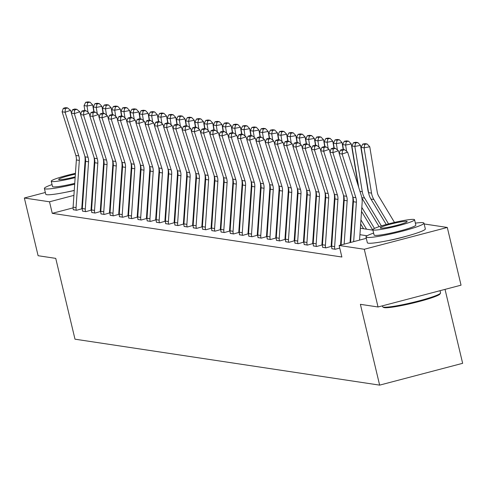 <?xml version="1.0" encoding="UTF-8"?>
<svg xmlns="http://www.w3.org/2000/svg" width="487" height="487" viewBox="0 0 487 487"><rect width="100%" height="100%" fill="white"/><g stroke="black" fill="none" stroke-linecap="round" stroke-linejoin="round"><path stroke-width="0.73" d="M445.033 289.375L462.65 363.314L379.641 385.132L74.992 339.183L55.743 258.378L38.102 255.718L24.35 198.002L45.346 192.481M424.153 223.959L447.291 227.453L364.282 249.265L339.122 245.472L366.291 238.332M364.282 249.265L378.034 306.987L461.043 285.169L447.291 227.453M73.08 207.87L52.261 213.336L341.874 257.014L339.122 245.472M341.241 243.001L340.693 242.916M332.006 241.607L331.452 241.528M322.771 240.213L322.217 240.134M313.537 238.825L312.983 238.74M304.296 237.431L303.748 237.346M295.061 236.037L294.513 235.952M285.826 234.643L285.279 234.564M276.592 233.249L276.044 233.17M267.357 231.861L266.809 231.775M258.122 230.467L257.574 230.381M248.887 229.073L248.333 228.987M239.653 227.679L239.099 227.599M230.418 226.285L229.864 226.205M221.177 224.897L220.629 224.811M211.942 223.503L211.395 223.417M202.708 222.109L202.16 222.023M193.473 220.714L192.925 220.635M184.238 219.32L183.69 219.241M175.003 217.933L174.456 217.847M165.769 216.538L165.215 216.453M156.534 215.144L155.98 215.059M147.299 213.75L146.745 213.671M138.058 212.356L137.511 212.277M128.824 210.968L128.276 210.883M119.589 209.574L119.041 209.489M110.354 208.18L109.806 208.095M101.119 206.786L100.572 206.707M91.885 205.392L91.337 205.313M82.553 205.374L81.986 205.526M73.294 209.672L76.575 210.281L81.889 208.759M82.528 211.066L85.809 211.668L91.124 210.153M91.763 212.46L95.05 213.062L100.359 211.547M100.998 213.848L104.285 214.457L109.593 212.935M110.232 215.242L113.52 215.851L118.828 214.329M119.473 216.636L122.754 217.245L128.069 215.723M128.708 218.03L131.989 218.633L137.304 217.117M137.943 219.424L141.224 220.027L146.538 218.511M147.177 220.812L150.459 221.421L155.773 219.899M156.412 222.206L159.693 222.815L165.008 221.293M165.647 223.6L168.928 224.209L174.243 222.687M174.882 224.994L178.169 225.597L183.477 224.081M184.116 226.388L187.404 226.991L192.712 225.475M193.351 227.776L196.638 228.385L201.947 226.863M202.592 229.17L205.873 229.779L211.188 228.257M211.827 230.564L215.108 231.173L220.422 229.651M221.061 231.958L224.343 232.561L229.657 231.045M230.296 233.352L233.577 233.955L238.892 232.439M239.531 234.74L242.812 235.349L248.127 233.827M248.766 236.134L252.047 236.743L257.361 235.221M258 237.528L261.288 238.137L266.596 236.615M267.235 238.922L270.522 239.525L275.831 238.009M276.47 240.316L279.757 240.919L285.065 239.403M285.711 241.704L288.992 242.313L294.306 240.791M294.945 243.098L298.227 243.707L303.541 242.185M304.18 244.492L307.461 245.101L312.776 243.579M313.415 245.886L316.696 246.489L322.01 244.973M322.65 247.28L325.931 247.883L331.245 246.367M331.884 248.668L335.166 249.277L339.743 248.072M378.034 306.987L360.392 304.326L379.641 385.132M52.261 213.336L49.51 201.795L24.35 198.002M406.286 236.256A18.597 1.796 166.6 0 1 387.652 240.694M83.758 188.037A18.597 1.796 166.6 0 1 83.186 188.201M74.249 190.502A18.597 1.796 166.6 0 1 66.068 192.195M83.411 192.986L82.851 193.029M73.914 195.378L49.51 201.795M367.137 235.775L359.923 234.691M351.237 233.383L350.689 233.297M342.002 231.989L341.454 231.903M332.767 230.595L332.219 230.509M323.532 229.2L322.984 229.121M314.298 227.806L313.75 227.727M305.063 226.418L304.515 226.333M295.828 225.024L295.274 224.939M286.593 223.63L286.039 223.545M277.353 222.236L276.805 222.157M268.118 220.842L267.57 220.763M258.883 219.454L258.335 219.369M249.648 218.06L249.101 217.975M240.414 216.666L239.866 216.581M231.179 215.272L230.631 215.193M221.944 213.878L221.396 213.799M212.709 212.49L212.155 212.405M203.475 211.096L202.921 211.011M194.24 209.702L193.686 209.617M184.999 208.308L184.451 208.229M175.764 206.914L175.217 206.835M166.53 205.526L165.982 205.441M157.295 204.132L156.747 204.047M148.06 202.738L147.512 202.653M138.825 201.344L138.278 201.265M129.591 199.95L129.037 199.871M120.356 198.562L119.802 198.477M111.121 197.168L110.567 197.083M101.88 195.774L101.333 195.689M92.646 194.38L92.098 194.301M101.777 189.26L102.331 189.346M111.012 190.654L111.566 190.74M120.246 192.048L120.8 192.134M129.487 193.442L130.035 193.522M138.722 194.837L139.27 194.916M147.957 196.224L148.505 196.31M157.191 197.619L157.739 197.704M166.426 199.013L166.974 199.098M175.661 200.407L176.209 200.486M184.896 201.801L185.45 201.88M194.13 203.189L194.684 203.274M203.365 204.583L203.919 204.668M212.606 205.977L213.154 206.062M221.841 207.371L222.389 207.45M231.075 208.765L231.623 208.844M240.31 210.153L240.858 210.238M249.545 211.547L250.093 211.632M258.78 212.941L259.327 213.026M268.014 214.335L268.568 214.414M277.249 215.729L277.803 215.808M286.484 217.117L287.038 217.202M295.725 218.511L296.273 218.596M304.959 219.905L305.507 219.99M314.194 221.299L314.742 221.378M323.429 222.693L323.977 222.772M332.664 224.081L333.211 224.166M341.898 225.475L342.446 225.56M351.133 226.869L351.687 226.954M360.368 228.263L372.926 230.156M102.428 187.885L101.862 188.037M83.356 193.771L83.161 192.949M73.318 209.787L73.312 209.739A8.346 8.078 -81.4 0 1 73.099 207.164L76.368 159.955A11.925 11.542 98.6 0 0 75.838 155.444L62.117 111.797L65.081 112.241L65.361 108.668L67.559 107.913L65.483 107.603L63.286 108.358L65.361 108.668M81.919 208.874L81.877 208.71A2.386 2.307 98.6 0 1 81.816 207.973L85.091 160.771A17.885 17.313 -81.4 0 0 84.781 155.895M76.282 210.232L76.27 210.189A8.346 8.078 -81.4 0 1 76.057 207.608L79.332 160.4A11.925 11.542 98.6 0 0 78.797 155.889L65.081 112.241L70.572 110.354L71.412 113.021M70.572 110.354L67.559 107.913M63.286 108.358L62.117 111.797M93.839 111.876L92.7 104.979L87.009 106.032L88.044 112.333M103.226 168.368L103.725 169.196M111.596 182.29L112.089 183.124M102.946 172.386L103.445 173.214M111.316 186.308L111.815 187.136M87.77 102.605L90.046 102.179L87.977 101.868L85.694 102.288L87.77 102.605L87.009 106.032L84.05 105.588L84.86 110.525M84.05 105.588L85.694 102.288M90.046 102.179L92.7 104.979M52.042 184.579A29.804 2.879 -13.4 0 0 44.384 188.457A29.804 2.879 -13.4 0 0 45.34 188.919A29.804 2.879 -13.4 0 0 74.688 184.196M44.384 188.457L45.76 194.228A29.804 2.879 -13.4 0 0 46.709 194.69A29.804 2.879 -13.4 0 0 74.261 190.399M74.748 183.356A21.458 2.076 166.6 0 1 53.186 186.856A21.458 2.076 166.6 0 1 52.505 186.521L51.238 181.213A21.458 2.076 -13.4 0 0 51.926 181.548A21.458 2.076 -13.4 0 0 75.144 177.633M84.896 171.54A21.458 2.076 -13.4 0 0 84.336 171.631M75.442 173.354A21.458 2.076 -13.4 0 0 51.238 181.213M75.388 174.133A13.831 1.339 -13.4 0 0 58.659 179.447A13.831 1.339 -13.4 0 0 59.104 179.66A13.831 1.339 -13.4 0 0 75.199 176.848M84.172 174.005A13.831 1.339 -13.4 0 0 84.744 173.731M84.811 172.788A13.831 1.339 -13.4 0 0 84.257 172.782M84.093 175.162A21.458 2.076 -13.4 0 0 84.659 174.985M93.839 177.146A21.458 2.076 166.6 0 1 93.26 177.512M84.257 180.805A21.458 2.076 166.6 0 1 83.691 180.969M83.192 188.165A29.804 2.879 -13.4 0 0 83.758 188.012M92.713 185.407A29.804 2.879 -13.4 0 0 93.279 185.23M102.3 181.748A29.804 2.879 -13.4 0 0 102.879 181.414M83.624 181.901A29.804 2.879 -13.4 0 0 84.19 181.748M93.157 179.052A29.804 2.879 -13.4 0 0 93.723 178.863M440.498 293.168L439.968 294.02A29.092 2.812 166.6 0 1 414.334 302.731A29.092 2.812 166.6 0 1 384.365 307.656A29.092 2.812 166.6 0 1 383.634 307.443L382.776 306.92A29.804 2.879 -13.4 0 0 383.531 307.145A29.804 2.879 -13.4 0 0 414.236 302.092A29.804 2.879 -13.4 0 0 440.498 293.168A29.804 2.879 -13.4 0 0 440.565 292.864L440.047 290.684M382.38 305.842L382.575 306.682A29.804 2.879 -13.4 0 0 382.776 306.92M373.62 233.078A29.804 2.879 -13.4 0 0 365.968 236.956A29.804 2.879 -13.4 0 0 366.918 237.419A29.804 2.879 -13.4 0 0 399.023 232.019A29.804 2.879 -13.4 0 0 423.958 223.143A29.804 2.879 -13.4 0 0 423.002 222.681A29.804 2.879 -13.4 0 0 415.374 223.131M365.968 236.956L367.344 242.727A29.804 2.879 -13.4 0 0 368.294 243.19A29.804 2.879 -13.4 0 0 400.399 237.79A29.804 2.879 -13.4 0 0 425.334 228.914L423.958 223.143M414.571 219.765L415.837 225.073A21.458 2.076 166.6 0 1 397.885 231.471A21.458 2.076 166.6 0 1 374.771 235.355A21.458 2.076 166.6 0 1 374.083 235.02L372.817 229.712A21.458 2.076 -13.4 0 0 373.505 230.047A21.458 2.076 -13.4 0 0 396.619 226.157A21.458 2.076 -13.4 0 0 414.571 219.765A21.458 2.076 -13.4 0 0 413.889 219.43A21.458 2.076 -13.4 0 0 390.769 223.32A21.458 2.076 -13.4 0 0 372.817 229.712M380.682 228.16A13.831 1.339 -13.4 0 0 395.578 225.651A13.831 1.339 -13.4 0 0 407.15 221.536A13.831 1.339 -13.4 0 0 406.706 221.317A13.831 1.339 -13.4 0 0 391.81 223.825A13.831 1.339 -13.4 0 0 380.244 227.946A13.831 1.339 -13.4 0 0 380.682 228.16M82.559 211.181L82.546 211.133A8.346 8.078 -81.4 0 1 82.333 208.552L85.602 161.349A11.925 11.542 98.6 0 0 85.073 156.838L71.352 113.185L74.316 113.635L74.596 110.062L76.794 109.307L74.718 108.997L72.52 109.752L74.596 110.062M91.154 210.268L91.112 210.104A2.386 2.307 98.6 0 1 91.051 209.367L94.326 162.159A17.885 17.313 -81.4 0 0 94.015 157.289M85.517 211.626L85.505 211.577A8.346 8.078 -81.4 0 1 85.292 209.002L88.567 161.794A11.925 11.542 98.6 0 0 88.037 157.283L74.316 113.635L79.807 111.748L80.647 114.415M79.807 111.748L76.794 109.307M72.52 109.752L71.352 113.185M91.793 212.569L91.781 212.527A8.346 8.078 -81.4 0 1 91.568 209.946L94.837 162.737A11.925 11.542 98.6 0 0 94.308 158.232L80.592 114.579L83.551 115.029L83.831 111.456L86.029 110.701L83.959 110.391L81.761 111.146L83.831 111.456M100.389 211.662L100.346 211.498A2.386 2.307 98.6 0 1 100.292 210.761L103.561 163.553A17.885 17.313 -81.4 0 0 103.25 158.683M94.752 213.02L94.74 212.971A8.346 8.078 -81.4 0 1 94.527 210.396L97.802 163.188A11.925 11.542 98.6 0 0 97.272 158.677L83.551 115.029L89.042 113.142L89.882 115.803M89.042 113.142L86.029 110.701M81.761 111.146L80.592 114.579M103.074 113.27L101.935 106.373L96.243 107.426L97.284 113.727M112.46 169.762L112.96 170.59M120.831 183.684L121.33 184.512M112.187 173.78L112.68 174.608M120.551 187.702L121.05 188.53M97.004 103.999L99.281 103.573L97.211 103.262L94.935 103.682L97.004 103.999L96.243 107.426L93.285 106.982L94.094 111.919M93.285 106.982L94.935 103.682M99.281 103.573L101.935 106.373M112.308 114.664L111.17 107.767L105.478 108.82L106.519 115.121M121.695 171.156L122.194 171.984M130.066 185.078L130.565 185.906M121.421 175.174L121.914 176.002M129.785 189.096L130.285 189.924M106.239 105.387L108.516 104.967L106.446 104.656L104.169 105.076L106.239 105.387L105.478 108.82L102.52 108.376L103.335 113.313M102.52 108.376L104.169 105.076M108.516 104.967L111.17 107.767M101.028 213.963L101.016 213.921A8.346 8.078 -81.4 0 1 100.803 211.34L104.078 164.131A11.925 11.542 98.6 0 0 103.542 159.62L89.827 115.973L92.786 116.417L93.066 112.85L95.263 112.095L93.194 111.779L90.996 112.534L93.066 112.85M109.624 213.05L109.587 212.892A2.386 2.307 98.6 0 1 109.526 212.155L112.795 164.947A17.885 17.313 -81.4 0 0 112.485 160.071M103.987 214.414L103.975 214.365A8.346 8.078 -81.4 0 1 103.761 211.784L107.037 164.582A11.925 11.542 98.6 0 0 106.507 160.071L92.786 116.417L98.283 114.53L99.117 117.197M98.283 114.53L95.263 112.095M90.996 112.534L89.827 115.973M110.263 215.357L110.251 215.309A8.346 8.078 -81.4 0 1 110.038 212.734L113.313 165.525A11.925 11.542 98.6 0 0 112.783 161.014L99.062 117.367L102.02 117.811L102.3 114.238L104.498 113.483L102.428 113.173L100.231 113.928L102.3 114.238M118.858 214.444L118.822 214.286A2.386 2.307 98.6 0 1 118.761 213.55L122.03 166.341A17.885 17.313 -81.4 0 0 121.72 161.465M113.221 215.802L113.209 215.759A8.346 8.078 -81.4 0 1 113.002 213.178L116.271 165.97A11.925 11.542 98.6 0 0 115.742 161.465L102.02 117.811L107.517 115.924L108.351 118.591M107.517 115.924L104.498 113.483M100.231 113.928L99.062 117.367M119.498 216.752L119.485 216.703A8.346 8.078 -81.4 0 1 119.272 214.128L122.547 166.919A11.925 11.542 98.6 0 0 122.018 162.408L108.297 118.761L111.255 119.205L111.535 115.632L113.733 114.877L111.663 114.567L109.465 115.322L111.535 115.632M128.093 215.838L128.057 215.674A2.386 2.307 98.6 0 1 127.996 214.937L131.265 167.735A17.885 17.313 -81.4 0 0 130.954 162.859M122.456 217.196L122.444 217.153A8.346 8.078 -81.4 0 1 122.237 214.572L125.506 167.364A11.925 11.542 98.6 0 0 124.976 162.853L111.255 119.205L116.752 117.318L117.586 119.985M116.752 117.318L113.733 114.877M109.465 115.322L108.297 118.761M121.543 116.058L120.405 109.161L114.713 110.214L115.754 116.509M130.93 172.55L131.429 173.378M139.3 186.472L139.799 187.3M130.656 176.562L131.155 177.396M139.02 190.49L139.519 191.318M115.474 106.781L117.751 106.361L115.681 106.05L113.404 106.47L115.474 106.781L114.713 110.214L111.754 109.77L112.57 114.701M111.754 109.77L113.404 106.47M117.751 106.361L120.405 109.161M130.778 117.452L129.639 110.555L123.948 111.608L124.989 117.903M140.171 173.938L140.664 174.772M148.535 187.866L149.034 188.694M139.891 177.956L140.39 178.784M148.255 191.878L148.754 192.712M124.709 108.175L126.985 107.755L124.915 107.438L122.639 107.864L124.709 108.175L123.948 111.608L120.989 111.158L121.805 116.095M120.989 111.158L122.639 107.864M126.985 107.755L129.639 110.555M140.013 118.84L138.88 111.943L133.182 112.996L134.223 119.297M149.406 175.332L149.899 176.16M157.77 189.254L158.269 190.088M149.125 179.35L149.625 180.178M157.49 193.272L157.989 194.1M133.943 109.569L136.226 109.143L134.15 108.832L131.874 109.252L133.943 109.569L133.182 112.996L130.224 112.552L131.04 117.489M130.224 112.552L131.874 109.252M136.226 109.143L138.88 111.943M128.732 218.146L128.72 218.097A8.346 8.078 -81.4 0 1 128.513 215.516L131.782 168.313A11.925 11.542 98.6 0 0 131.253 163.802L117.531 120.149L120.49 120.599L120.77 117.026L122.968 116.271L120.898 115.961L118.7 116.716L120.77 117.026M137.328 217.232L137.291 217.068A2.386 2.307 98.6 0 1 137.231 216.331L140.5 169.123A17.885 17.313 -81.4 0 0 140.189 164.253M131.691 218.59L131.685 218.541A8.346 8.078 -81.4 0 1 131.472 215.966L134.741 168.758A11.925 11.542 98.6 0 0 134.211 164.247L120.49 120.599L125.987 118.712L126.821 121.379M125.987 118.712L122.968 116.271M118.7 116.716L117.531 120.149M149.253 120.234L148.115 113.337L142.417 114.39L143.458 120.691M158.64 176.726L159.139 177.554M167.004 190.648L167.504 191.476M158.36 180.744L158.859 181.572M166.731 194.666L167.224 195.494M143.184 110.963L145.461 110.537L143.385 110.226L141.108 110.646L143.184 110.963L142.417 114.39L139.459 113.946L140.274 118.883M139.459 113.946L141.108 110.646M145.461 110.537L148.115 113.337M137.967 219.534L137.955 219.491A8.346 8.078 -81.4 0 1 137.748 216.91L141.017 169.701A11.925 11.542 98.6 0 0 140.487 165.196L126.766 121.543L129.725 121.994L130.005 118.42L132.208 117.665L130.132 117.355L127.935 118.11L130.005 118.42M146.563 218.626L146.526 218.462A2.386 2.307 98.6 0 1 146.465 217.726L149.734 170.517A17.885 17.313 -81.4 0 0 149.424 165.647M140.932 219.984L140.92 219.935A8.346 8.078 -81.4 0 1 140.706 217.36L143.975 170.152A11.925 11.542 98.6 0 0 143.446 165.641L129.725 121.994L135.222 120.106L136.062 122.767M135.222 120.106L132.208 117.665M127.935 118.11L126.766 121.543M158.488 121.628L157.35 114.731L151.658 115.784L152.693 122.085M167.875 178.12L168.374 178.948M176.239 192.042L176.738 192.87M167.595 182.138L168.094 182.966M175.965 196.06L176.458 196.888M152.419 112.351L154.696 111.931L152.62 111.62L150.343 112.04L152.419 112.351L151.658 115.784L148.693 115.34L149.509 120.277M148.693 115.34L150.343 112.04M154.696 111.931L157.35 114.731M147.202 220.928L147.196 220.885A8.346 8.078 -81.4 0 1 146.983 218.304L150.252 171.095A11.925 11.542 98.6 0 0 149.722 166.584L136.001 122.937L138.959 123.381L139.245 119.814L141.443 119.059L139.367 118.743L137.17 119.498L139.245 119.814M155.797 220.014L155.761 219.856A2.386 2.307 98.6 0 1 155.7 219.12L158.975 171.911A17.885 17.313 -81.4 0 0 158.659 167.035M150.166 221.378L150.154 221.329A8.346 8.078 -81.4 0 1 149.941 218.748L153.21 171.546A11.925 11.542 98.6 0 0 152.681 167.035L138.959 123.381L144.456 121.494L145.296 124.161M144.456 121.494L141.443 119.059M137.17 119.498L136.001 122.937M167.723 123.022L166.584 116.125L160.893 117.178L161.928 123.473M177.11 179.514L177.609 180.342M185.474 193.436L185.973 194.264M176.83 183.526L177.329 184.36M185.2 197.454L185.699 198.282M161.654 113.745L163.93 113.325L161.854 113.014L159.578 113.434L161.654 113.745L160.893 117.178L157.928 116.734L158.744 121.665M157.928 116.734L159.578 113.434M163.93 113.325L166.584 116.125M156.437 222.322L156.43 222.273A8.346 8.078 -81.4 0 1 156.217 219.698L159.486 172.489A11.925 11.542 98.6 0 0 158.957 167.978L145.236 124.331L148.2 124.775L148.48 121.202L150.678 120.447L148.602 120.137L146.404 120.892L148.48 121.202M165.038 221.408L164.996 221.25A2.386 2.307 98.6 0 1 164.935 220.514L168.21 173.305A17.885 17.313 -81.4 0 0 167.899 168.429M159.401 222.766L159.389 222.723A8.346 8.078 -81.4 0 1 159.176 220.142L162.451 172.934A11.925 11.542 98.6 0 0 161.915 168.429L148.2 124.775L153.691 122.888L154.531 125.555M153.691 122.888L150.678 120.447M146.404 120.892L145.236 124.331M176.958 124.416L175.819 117.519L170.127 118.572L171.162 124.867M186.344 180.902L186.844 181.736M194.715 194.83L195.208 195.658M186.064 184.92L186.564 185.748M194.435 198.842L194.934 199.676M170.888 115.139L173.165 114.719L171.095 114.402L168.812 114.829L170.888 115.139L170.127 118.572L167.169 118.122L167.978 123.059M167.169 118.122L168.812 114.829M173.165 114.719L175.819 117.519M165.677 223.716L165.665 223.667A8.346 8.078 -81.4 0 1 165.452 221.092L168.721 173.883A11.925 11.542 98.6 0 0 168.192 169.373L154.47 125.725L157.435 126.17L157.715 122.596L159.913 121.841L157.837 121.531L155.639 122.286L157.715 122.596M174.273 222.803L174.23 222.638A2.386 2.307 98.6 0 1 174.169 221.902L177.445 174.699A17.885 17.313 -81.4 0 0 177.134 169.823M168.636 224.16L168.624 224.117A8.346 8.078 -81.4 0 1 168.411 221.536L171.686 174.328A11.925 11.542 98.6 0 0 171.15 169.817L157.435 126.17L162.926 124.282L163.766 126.949M162.926 124.282L159.913 121.841M155.639 122.286L154.47 125.725M186.192 125.804L185.054 118.907L179.362 119.96L180.403 126.261M195.579 182.296L196.078 183.124M203.95 196.218L204.443 197.052M195.299 186.314L195.798 187.142M203.669 200.236L204.169 201.064M180.123 116.533L182.4 116.107L180.33 115.796L178.053 116.216L180.123 116.533L179.362 119.96L176.404 119.516L177.213 124.453M176.404 119.516L178.053 116.216M182.4 116.107L185.054 118.907M174.912 225.11L174.9 225.061A8.346 8.078 -81.4 0 1 174.687 222.48L177.956 175.277A11.925 11.542 98.6 0 0 177.426 170.767L163.711 127.113L166.67 127.564L166.95 123.99L169.147 123.235L167.078 122.925L164.88 123.68L166.95 123.99M183.508 224.197L183.465 224.032A2.386 2.307 98.6 0 1 183.41 223.296L186.679 176.087A17.885 17.313 -81.4 0 0 186.369 171.217M177.871 225.554L177.858 225.505A8.346 8.078 -81.4 0 1 177.645 222.93L180.921 175.722A11.925 11.542 98.6 0 0 180.391 171.211L166.67 127.564L172.161 125.676L173.001 128.343M172.161 125.676L169.147 123.235M164.88 123.68L163.711 127.113M195.427 127.198L194.289 120.301L188.597 121.354L189.638 127.655M204.814 183.69L205.313 184.518M213.184 197.612L213.683 198.44M204.54 187.708L205.033 188.536M212.904 201.63L213.403 202.458M189.358 117.927L191.635 117.501L189.565 117.19L187.288 117.611L189.358 117.927L188.597 121.354L185.638 120.91L186.454 125.847M185.638 120.91L187.288 117.611M191.635 117.501L194.289 120.301M184.147 226.498L184.135 226.455A8.346 8.078 -81.4 0 1 183.922 223.874L187.197 176.665A11.925 11.542 98.6 0 0 186.661 172.161L172.946 128.507L175.904 128.958L176.184 125.384L178.382 124.629L176.312 124.319L174.115 125.074L176.184 125.384M192.742 225.591L192.706 225.426A2.386 2.307 98.6 0 1 192.645 224.69L195.914 177.481A17.885 17.313 -81.4 0 0 195.604 172.611M187.105 226.948L187.093 226.899A8.346 8.078 -81.4 0 1 186.88 224.324L190.155 177.116A11.925 11.542 98.6 0 0 189.626 172.605L175.904 128.958L181.401 127.07L182.235 129.731M181.401 127.07L178.382 124.629M174.115 125.074L172.946 128.507M204.662 128.592L203.523 121.695L197.832 122.748L198.873 129.049M214.049 185.084L214.548 185.912M222.419 199.006L222.918 199.834M213.775 189.102L214.274 189.93M222.139 203.024L222.638 203.852M198.593 119.315L200.869 118.895L198.799 118.585L196.523 119.005L198.593 119.315L197.832 122.748L194.873 122.304L195.689 127.241M194.873 122.304L196.523 119.005M200.869 118.895L203.523 121.695M193.382 227.892L193.369 227.849A8.346 8.078 -81.4 0 1 193.156 225.268L196.431 178.059A11.925 11.542 98.6 0 0 195.902 173.549L182.181 129.901L185.139 130.346L185.419 126.778L187.617 126.023L185.547 125.707L183.349 126.462L185.419 126.778M201.977 226.979L201.941 226.82A2.386 2.307 98.6 0 1 201.88 226.084L205.149 178.875A17.885 17.313 -81.4 0 0 204.838 173.999M196.34 228.342L196.328 228.293A8.346 8.078 -81.4 0 1 196.121 225.712L199.39 178.51A11.925 11.542 98.6 0 0 198.86 173.999L185.139 130.346L190.636 128.458L191.47 131.125M190.636 128.458L187.617 126.023M183.349 126.462L182.181 129.901M213.896 129.986L212.758 123.089L207.066 124.142L208.107 130.437M223.29 186.478L223.783 187.306M231.654 200.4L232.153 201.228M223.009 190.49L223.509 191.324M231.374 204.418L231.873 205.246M207.827 120.709L210.104 120.289L208.034 119.979L205.757 120.399L207.827 120.709L207.066 124.142L204.108 123.698L204.924 128.629M204.108 123.698L205.757 120.399M210.104 120.289L212.758 123.089M202.616 229.286L202.604 229.243A8.346 8.078 -81.4 0 1 202.391 226.662L205.666 179.453A11.925 11.542 98.6 0 0 205.137 174.943L191.415 131.295L194.374 131.74L194.654 128.166L196.851 127.417L194.782 127.101L192.584 127.856L194.654 128.166M211.212 228.373L211.175 228.214A2.386 2.307 98.6 0 1 211.115 227.478L214.383 180.269A17.885 17.313 -81.4 0 0 214.073 175.393M205.575 229.73L205.563 229.687A8.346 8.078 -81.4 0 1 205.356 227.106L208.625 179.898A11.925 11.542 98.6 0 0 208.095 175.393L194.374 131.74L199.871 129.852L200.705 132.519M199.871 129.852L196.851 127.417M192.584 127.856L191.415 131.295M223.131 131.38L221.999 124.483L216.301 125.536L217.342 131.831M232.524 187.866L233.017 188.7M240.888 201.795L241.388 202.622M232.244 191.884L232.743 192.712M240.608 205.806L241.108 206.64M217.062 122.103L219.339 121.683L217.269 121.366L214.992 121.793L217.062 122.103L216.301 125.536L213.343 125.086L214.158 130.023M213.343 125.086L214.992 121.793M219.339 121.683L221.999 124.483M211.851 230.68L211.839 230.631A8.346 8.078 -81.4 0 1 211.632 228.056L214.901 180.847A11.925 11.542 98.6 0 0 214.371 176.337L200.65 132.689L203.609 133.134L203.889 129.56L206.086 128.805L204.016 128.495L201.819 129.25L203.889 129.56M220.447 229.767L220.41 229.602A2.386 2.307 98.6 0 1 220.349 228.866L223.618 181.663A17.885 17.313 -81.4 0 0 223.308 176.787M214.81 231.124L214.804 231.082A8.346 8.078 -81.4 0 1 214.59 228.5L217.859 181.292A11.925 11.542 98.6 0 0 217.33 176.781L203.609 133.134L209.106 131.246L209.94 133.913M209.106 131.246L206.086 128.805M201.819 129.25L200.65 132.689M232.372 132.768L231.234 125.871L225.536 126.924L226.577 133.225M241.759 189.26L242.258 190.088M250.123 203.182L250.622 204.016M241.479 193.278L241.978 194.106M249.849 207.2L250.342 208.028M226.303 123.497L228.58 123.071L226.504 122.761L224.227 123.181L226.303 123.497L225.536 126.924L222.577 126.48L223.393 131.417M222.577 126.48L224.227 123.181M228.58 123.071L231.234 125.871M221.086 232.074L221.074 232.025A8.346 8.078 -81.4 0 1 220.867 229.444L224.136 182.241A11.925 11.542 98.6 0 0 223.606 177.731L209.885 134.077L212.843 134.528L213.123 130.954L215.327 130.199L213.251 129.889L211.054 130.644L213.123 130.954M229.681 231.161L229.645 230.996A2.386 2.307 98.6 0 1 229.584 230.26L232.853 183.051A17.885 17.313 -81.4 0 0 232.543 178.181M224.05 232.518L224.038 232.469A8.346 8.078 -81.4 0 1 223.825 229.894L227.094 182.686A11.925 11.542 98.6 0 0 226.565 178.175L212.843 134.528L218.34 132.641L219.18 135.307M218.34 132.641L215.327 130.199M211.054 130.644L209.885 134.077M241.607 134.162L240.468 127.265L234.777 128.318L235.811 134.619M250.994 190.654L251.493 191.482M259.358 204.577L259.857 205.404M250.714 194.672L251.213 195.5M259.084 208.594L259.577 209.422M235.538 124.891L237.814 124.465L235.738 124.155L233.462 124.575L235.538 124.891L234.777 128.318L231.812 127.874L232.628 132.811M231.812 127.874L233.462 124.575M237.814 124.465L240.468 127.265M230.321 233.462L230.314 233.419A8.346 8.078 -81.4 0 1 230.101 230.838L233.37 183.629A11.925 11.542 98.6 0 0 232.841 179.125L219.12 135.471L222.078 135.922L222.364 132.348L224.562 131.593L222.486 131.283L220.288 132.038L222.364 132.348M238.916 232.555L238.88 232.39A2.386 2.307 98.6 0 1 238.819 231.654L242.094 184.445A17.885 17.313 -81.4 0 0 241.777 179.575M233.285 233.912L233.273 233.863A8.346 8.078 -81.4 0 1 233.06 231.288L236.329 184.08A11.925 11.542 98.6 0 0 235.799 179.569L222.078 135.922L227.575 134.035L228.415 136.695M227.575 134.035L224.562 131.593M220.288 132.038L219.12 135.471M250.842 135.556L249.703 128.659L244.011 129.712L245.046 136.013M260.228 192.048L260.728 192.876M268.593 205.971L269.092 206.798M259.948 196.066L260.448 196.894M268.319 209.988L268.818 210.816M244.772 126.279L247.049 125.859L244.973 125.549L242.696 125.969L244.772 126.279L244.011 129.712L241.047 129.268L241.862 134.205M241.047 129.268L242.696 125.969M247.049 125.859L249.703 128.659M239.555 234.856L239.549 234.813A8.346 8.078 -81.4 0 1 239.336 232.232L242.605 185.023A11.925 11.542 98.6 0 0 242.076 180.513L228.354 136.865L231.319 137.31L231.599 133.742L233.797 132.988L231.721 132.671L229.523 133.426L231.599 133.742M248.157 233.943L248.114 233.784A2.386 2.307 98.6 0 1 248.053 233.048L251.329 185.839A17.885 17.313 -81.4 0 0 251.018 180.963M242.52 235.306L242.508 235.258A8.346 8.078 -81.4 0 1 242.295 232.676L245.57 185.474A11.925 11.542 98.6 0 0 245.034 180.963L231.319 137.31L236.81 135.423L237.65 138.089M236.81 135.423L233.797 132.988M229.523 133.426L228.354 136.865M260.076 136.95L258.938 130.053L253.246 131.106L254.281 137.401M269.463 193.442L269.962 194.27M277.834 207.365L278.327 208.192M269.183 197.454L269.682 198.288M277.553 211.382L278.053 212.21M254.007 127.673L256.284 127.253L254.214 126.943L251.931 127.363L254.007 127.673L253.246 131.106L250.288 130.662L251.097 135.593M250.288 130.662L251.931 127.363M256.284 127.253L258.938 130.053M248.796 236.25L248.784 236.207A8.346 8.078 -81.4 0 1 248.571 233.626L251.84 186.418A11.925 11.542 98.6 0 0 251.31 181.907L237.589 138.259L240.554 138.704L240.834 135.13L243.031 134.382L240.955 134.065L238.758 134.82L240.834 135.13M257.392 235.337L257.349 235.178A2.386 2.307 98.6 0 1 257.288 234.442L260.563 187.233A17.885 17.313 -81.4 0 0 260.253 182.357M251.755 236.694L251.742 236.652A8.346 8.078 -81.4 0 1 251.529 234.07L254.804 186.862A11.925 11.542 98.6 0 0 254.269 182.357L240.554 138.704L246.045 136.817L246.885 139.483M246.045 136.817L243.031 134.382M238.758 134.82L237.589 138.259M269.311 138.345L268.173 131.447L262.481 132.501L263.522 138.795M278.698 194.83L279.197 195.664M287.068 208.759L287.561 209.587M278.418 198.848L278.917 199.676M286.788 212.77L287.287 213.604M263.242 129.067L265.518 128.647L263.449 128.331L261.172 128.757L263.242 129.067L262.481 132.501L259.522 132.05L260.332 136.987M259.522 132.05L261.172 128.757M265.518 128.647L268.173 131.447M258.031 237.644L258.019 237.595A8.346 8.078 -81.4 0 1 257.806 235.02L261.075 187.812A11.925 11.542 98.6 0 0 260.545 183.301L246.83 139.653L249.788 140.098L250.068 136.524L252.266 135.77L250.196 135.459L247.999 136.214L250.068 136.524M266.626 236.731L266.584 236.566A2.386 2.307 98.6 0 1 266.529 235.83L269.798 188.627A17.885 17.313 -81.4 0 0 269.488 183.751M260.989 238.088L260.977 238.046A8.346 8.078 -81.4 0 1 260.764 235.465L264.039 188.256A11.925 11.542 98.6 0 0 263.51 183.745L249.788 140.098L255.279 138.211L256.119 140.877M255.279 138.211L252.266 135.77M247.999 136.214L246.83 139.653M278.546 139.732L277.407 132.835L271.716 133.888L272.757 140.189M287.933 196.224L288.432 197.052M296.303 210.147L296.802 210.981M287.659 200.242L288.152 201.07M296.023 214.164L296.522 214.992M272.477 130.461L274.753 130.035L272.683 129.725L270.407 130.145L272.477 130.461L271.716 133.888L268.757 133.444L269.567 138.381M268.757 133.444L270.407 130.145M274.753 130.035L277.407 132.835M267.266 239.038L267.253 238.989A8.346 8.078 -81.4 0 1 267.04 236.408L270.315 189.206A11.925 11.542 98.6 0 0 269.78 184.695L256.065 141.041L259.023 141.492L259.303 137.918L261.501 137.164L259.431 136.853L257.233 137.608L259.303 137.918M275.861 238.125L275.825 237.96A2.386 2.307 98.6 0 1 275.764 237.224L279.033 190.015A17.885 17.313 -81.4 0 0 278.722 185.145M270.224 239.482L270.212 239.434A8.346 8.078 -81.4 0 1 269.999 236.859L273.274 189.65A11.925 11.542 98.6 0 0 272.744 185.139L259.023 141.492L264.514 139.605L265.354 142.271M264.514 139.605L261.501 137.164M257.233 137.608L256.065 141.041M287.78 141.127L286.642 134.229L280.95 135.283L281.991 141.583M297.167 197.619L297.667 198.446M305.538 211.541L306.037 212.369M296.893 201.636L297.393 202.464M305.258 215.558L305.757 216.386M281.711 131.855L283.988 131.429L281.918 131.119L279.641 131.539L281.711 131.855L280.95 135.283L277.992 134.838L278.808 139.775M277.992 134.838L279.641 131.539M283.988 131.429L286.642 134.229M276.5 240.426L276.488 240.383A8.346 8.078 -81.4 0 1 276.275 237.802L279.55 190.594A11.925 11.542 98.6 0 0 279.021 186.089L265.299 142.435L268.258 142.886L268.538 139.312L270.735 138.558L268.666 138.247L266.468 139.002L268.538 139.312M285.096 239.519L285.059 239.354A2.386 2.307 98.6 0 1 284.998 238.618L288.267 191.409A17.885 17.313 -81.4 0 0 287.957 186.539M279.459 240.876L279.447 240.828A8.346 8.078 -81.4 0 1 279.24 238.253L282.509 191.044A11.925 11.542 98.6 0 0 281.979 186.533L268.258 142.886L273.755 140.999L274.589 143.659M273.755 140.999L270.735 138.558M266.468 139.002L265.299 142.435M297.015 142.521L295.877 135.623L290.185 136.677L291.226 142.977M306.408 199.013L306.901 199.84M314.772 212.935L315.272 213.763M306.128 203.03L306.627 203.858M314.492 216.952L314.992 217.78M290.946 133.243L293.223 132.823L291.153 132.513L288.876 132.933L290.946 133.243L290.185 136.677L287.227 136.232L288.042 141.169M287.227 136.232L288.876 132.933M293.223 132.823L295.877 135.623M285.735 241.82L285.723 241.777A8.346 8.078 -81.4 0 1 285.51 239.196L288.785 191.988A11.925 11.542 98.6 0 0 288.255 187.477L274.534 143.829L277.493 144.274L277.773 140.706L279.97 139.952L277.9 139.635L275.703 140.39L277.773 140.706M294.331 240.907L294.294 240.748A2.386 2.307 98.6 0 1 294.233 240.012L297.502 192.803A17.885 17.313 -81.4 0 0 297.192 187.927M288.694 242.27L288.681 242.222A8.346 8.078 -81.4 0 1 288.474 239.641L291.743 192.438A11.925 11.542 98.6 0 0 291.214 187.927L277.493 144.274L282.99 142.387L283.824 145.053M282.99 142.387L279.97 139.952M275.703 140.39L274.534 143.829M306.25 143.915L305.118 137.017L299.42 138.071L300.461 144.365M315.643 200.407L316.136 201.234M324.007 214.329L324.506 215.157M315.363 204.418L315.862 205.252M323.727 218.346L324.226 219.174M300.181 134.637L302.457 134.217L300.388 133.907L298.111 134.327L300.181 134.637L299.42 138.071L296.461 137.626L297.277 142.557M296.461 137.626L298.111 134.327M302.457 134.217L305.118 137.017M294.97 243.214L294.958 243.171A8.346 8.078 -81.4 0 1 294.751 240.59L298.02 193.382A11.925 11.542 98.6 0 0 297.49 188.871L283.769 145.223L286.727 145.668L287.007 142.094L289.205 141.346L287.135 141.029L284.938 141.784L287.007 142.094M303.565 242.301L303.529 242.142A2.386 2.307 98.6 0 1 303.468 241.406L306.737 194.197A17.885 17.313 -81.4 0 0 306.426 189.321M297.928 243.658L297.922 243.616A8.346 8.078 -81.4 0 1 297.709 241.035L300.978 193.826A11.925 11.542 98.6 0 0 300.449 189.321L286.727 145.668L292.224 143.781L293.058 146.447M292.224 143.781L289.205 141.346M284.938 141.784L283.769 145.223M315.491 145.309L314.352 138.411L308.655 139.465L309.695 145.759M324.878 201.795L325.377 202.629M333.242 215.723L333.741 216.551M324.598 205.812L325.097 206.64M332.968 219.734L333.461 220.568M309.422 136.031L311.698 135.611L309.622 135.295L307.346 135.721L309.422 136.031L308.655 139.465L305.696 139.014L306.512 143.951M305.696 139.014L307.346 135.721M311.698 135.611L314.352 138.411M304.205 244.608L304.192 244.559A8.346 8.078 -81.4 0 1 303.985 241.984L307.254 194.776A11.925 11.542 98.6 0 0 306.725 190.265L293.004 146.617L295.962 147.062L296.242 143.488L298.446 142.734L296.37 142.423L294.172 143.178L296.242 143.488M312.8 243.695L312.764 243.537A2.386 2.307 98.6 0 1 312.703 242.794L315.972 195.591A17.885 17.313 -81.4 0 0 315.661 190.715M307.163 245.052L307.157 245.01A8.346 8.078 -81.4 0 1 306.944 242.429L310.213 195.22A11.925 11.542 98.6 0 0 309.683 190.709L295.962 147.062L301.459 145.175L302.299 147.841M301.459 145.175L298.446 142.734M294.172 143.178L293.004 146.617M324.726 146.697L323.587 139.799L317.895 140.859L318.93 147.153M334.112 203.189L334.612 204.016M342.477 217.111L342.976 217.945M333.832 207.206L334.332 208.034M342.203 221.128L342.696 221.956M318.656 137.425L320.933 136.999L318.857 136.689L316.58 137.109L318.656 137.425L317.895 140.859L314.931 140.408L315.746 145.345M314.931 140.408L316.58 137.109M320.933 136.999L323.587 139.799M313.439 246.002L313.433 245.953A8.346 8.078 -81.4 0 1 313.22 243.372L316.489 196.17A11.925 11.542 98.6 0 0 315.96 191.659L302.238 148.005L305.197 148.456L305.483 144.882L307.681 144.128L305.605 143.817L303.407 144.572L305.483 144.882M322.035 245.089L321.998 244.924A2.386 2.307 98.6 0 1 321.937 244.188L325.213 196.979A17.885 17.313 -81.4 0 0 324.896 192.109M316.404 246.446L316.392 246.398A8.346 8.078 -81.4 0 1 316.179 243.823L319.448 196.614A11.925 11.542 98.6 0 0 318.918 192.103L305.197 148.456L310.694 146.569L311.534 149.235M310.694 146.569L307.681 144.128M303.407 144.572L302.238 148.005M333.96 148.091L332.822 141.193L327.13 142.247L328.165 148.547M343.347 204.583L343.846 205.411M351.711 218.505L352.211 219.333M343.067 208.6L343.566 209.428M351.437 222.522L351.937 223.35M327.891 138.819L330.168 138.393L328.092 138.083L325.815 138.503L327.891 138.819L327.13 142.247L324.165 141.802L324.981 146.739M324.165 141.802L325.815 138.503M330.168 138.393L332.822 141.193M322.674 247.39L322.668 247.347A8.346 8.078 -81.4 0 1 322.455 244.766L325.724 197.558A11.925 11.542 98.6 0 0 325.194 193.053L311.473 149.399L314.438 149.85L314.718 146.277L316.915 145.522L314.839 145.211L312.642 145.966L314.718 146.277M331.276 246.483L331.233 246.319A2.386 2.307 98.6 0 1 331.172 245.582L334.447 198.373A17.885 17.313 -81.4 0 0 334.137 193.503M325.639 247.84L325.626 247.792A8.346 8.078 -81.4 0 1 325.413 245.217L328.682 198.008A11.925 11.542 98.6 0 0 328.153 193.497L314.438 149.85L319.929 147.963L320.769 150.623M319.929 147.963L316.915 145.522M312.642 145.966L311.473 149.399M343.195 149.485L342.057 142.588L336.365 143.641L337.4 149.941M352.582 205.977L353.081 206.805M360.952 219.899L366.534 229.188M352.302 209.994L352.801 210.822M360.672 223.917L363.576 228.744M337.126 140.207L339.402 139.787L337.333 139.477L335.05 139.897L337.126 140.207L336.365 143.641L333.406 143.196L334.216 148.133M333.406 143.196L335.05 139.897M339.402 139.787L342.057 142.588M331.915 248.784L331.903 248.741A8.346 8.078 -81.4 0 1 331.69 246.16L334.959 198.952A11.925 11.542 98.6 0 0 334.429 194.441L320.708 150.793L323.672 151.238L323.952 147.671L326.15 146.916L324.074 146.599L321.877 147.354L323.952 147.671M343.372 194.891A17.885 17.313 -81.4 0 1 343.682 199.767L340.541 245.101M334.873 249.234L334.861 249.186A8.346 8.078 -81.4 0 1 334.648 246.605L337.923 199.402A11.925 11.542 98.6 0 0 337.388 194.891L323.672 151.238L329.163 149.351L330.003 152.017M329.163 149.351L326.15 146.916M321.877 147.354L320.708 150.793M358.158 185.614L351.291 143.982L345.6 145.035L346.641 151.329M361.817 207.371L374.479 228.44M361.537 211.382L372.811 230.138M346.36 141.601L348.637 141.181L346.567 140.871L344.291 141.291L346.36 141.601L345.6 145.035L342.641 144.59L343.451 149.521M342.641 144.59L344.291 141.291M348.637 141.181L351.291 143.982M341.107 244.949L344.193 200.346A11.925 11.542 98.6 0 0 343.664 195.835L329.949 152.188L332.907 152.632L333.187 149.059L335.385 148.31L333.315 147.993L331.117 148.748L333.187 149.059M352.606 196.285A17.885 17.313 -81.4 0 1 352.917 201.161L350.043 242.599M344.151 244.151L347.158 200.79A11.925 11.542 98.6 0 0 346.628 196.285L332.907 152.632L338.398 150.745L339.238 153.411M338.398 150.745L335.385 148.31M331.117 148.748L329.949 152.188M368.647 193.059A11.925 11.542 -81.4 0 1 367.995 190.667L360.526 145.376L354.834 146.429L362.304 191.72A17.885 17.313 98.6 0 0 364.635 198.081L381.37 225.925M361.902 198.014L379.111 226.656M355.595 142.995L357.872 142.575L355.802 142.259L353.525 142.685L355.595 142.995L354.834 146.429L351.876 145.978L358.688 187.306M351.876 145.978L353.525 142.685M357.872 142.575L360.526 145.376M350.61 242.453L353.434 201.74A11.925 11.542 98.6 0 0 352.898 197.229L339.183 153.582L342.142 154.026L342.422 150.453L344.619 149.698L342.55 149.387L340.352 150.142L342.422 150.453M353.659 241.649L356.393 202.184A11.925 11.542 98.6 0 0 355.863 197.673L342.142 154.026L347.633 152.139L361.354 195.792A17.885 17.313 -81.4 0 1 362.151 202.555L359.552 240.103M347.633 152.139L344.619 149.698M340.352 150.142L339.183 153.582M394.482 222.425L378.789 196.298A11.925 11.542 -81.4 0 1 377.23 192.061L369.761 146.764L364.069 147.823L371.538 193.114A17.885 17.313 98.6 0 0 373.87 199.475L388.541 223.886M364.83 144.389L367.107 143.963L365.037 143.653L362.76 144.073L364.83 144.389L364.069 147.823L361.111 147.372L368.58 192.669A17.885 17.313 98.6 0 0 370.911 199.025L386.228 224.513M361.111 147.372L362.76 144.073M367.107 143.963L369.761 146.764M73.312 209.739L76.27 210.189M76.368 159.955L79.332 160.4M75.838 155.444L78.797 155.889M73.099 207.164L76.057 207.608M82.546 211.133L85.505 211.577M85.602 161.349L88.567 161.794M85.073 156.838L88.037 157.283M82.333 208.552L85.292 209.002M91.781 212.527L94.74 212.971M94.837 162.737L97.802 163.188M94.308 158.232L97.272 158.677M91.568 209.946L94.527 210.396M101.016 213.921L103.975 214.365M104.078 164.131L107.037 164.582M103.542 159.62L106.507 160.071M100.803 211.34L103.761 211.784M110.251 215.309L113.209 215.759M113.313 165.525L116.271 165.97M112.783 161.014L115.742 161.465M110.038 212.734L113.002 213.178M119.485 216.703L122.444 217.153M122.547 166.919L125.506 167.364M122.018 162.408L124.976 162.853M119.272 214.128L122.237 214.572M128.72 218.097L131.685 218.541M131.782 168.313L134.741 168.758M131.253 163.802L134.211 164.247M128.513 215.516L131.472 215.966M137.955 219.491L140.92 219.935M141.017 169.701L143.975 170.152M140.487 165.196L143.446 165.641M137.748 216.91L140.706 217.36M147.196 220.885L150.154 221.329M150.252 171.095L153.21 171.546M149.722 166.584L152.681 167.035M146.983 218.304L149.941 218.748M156.43 222.273L159.389 222.723M159.486 172.489L162.451 172.934M158.957 167.978L161.915 168.429M156.217 219.698L159.176 220.142M165.665 223.667L168.624 224.117M168.721 173.883L171.686 174.328M168.192 169.373L171.15 169.817M165.452 221.092L168.411 221.536M174.9 225.061L177.858 225.505M177.956 175.277L180.921 175.722M177.426 170.767L180.391 171.211M174.687 222.48L177.645 222.93M184.135 226.455L187.093 226.899M187.197 176.665L190.155 177.116M186.661 172.161L189.626 172.605M183.922 223.874L186.88 224.324M193.369 227.849L196.328 228.293M196.431 178.059L199.39 178.51M195.902 173.549L198.86 173.999M193.156 225.268L196.121 225.712M202.604 229.243L205.563 229.687M205.666 179.453L208.625 179.898M205.137 174.943L208.095 175.393M202.391 226.662L205.356 227.106M211.839 230.631L214.804 231.082M214.901 180.847L217.859 181.292M214.371 176.337L217.33 176.781M211.632 228.056L214.59 228.5M221.074 232.025L224.038 232.469M224.136 182.241L227.094 182.686M223.606 177.731L226.565 178.175M220.867 229.444L223.825 229.894M230.314 233.419L233.273 233.863M233.37 183.629L236.329 184.08M232.841 179.125L235.799 179.569M230.101 230.838L233.06 231.288M239.549 234.813L242.508 235.258M242.605 185.023L245.57 185.474M242.076 180.513L245.034 180.963M239.336 232.232L242.295 232.676M248.784 236.207L251.742 236.652M251.84 186.418L254.804 186.862M251.31 181.907L254.269 182.357M248.571 233.626L251.529 234.07M258.019 237.595L260.977 238.046M261.075 187.812L264.039 188.256M260.545 183.301L263.51 183.745M257.806 235.02L260.764 235.465M267.253 238.989L270.212 239.434M270.315 189.206L273.274 189.65M269.78 184.695L272.744 185.139M267.04 236.408L269.999 236.859M276.488 240.383L279.447 240.828M279.55 190.594L282.509 191.044M279.021 186.089L281.979 186.533M276.275 237.802L279.24 238.253M285.723 241.777L288.681 242.222M288.785 191.988L291.743 192.438M288.255 187.477L291.214 187.927M285.51 239.196L288.474 239.641M294.958 243.171L297.922 243.616M298.02 193.382L300.978 193.826M297.49 188.871L300.449 189.321M294.751 240.59L297.709 241.035M304.192 244.559L307.157 245.01M307.254 194.776L310.213 195.22M306.725 190.265L309.683 190.709M303.985 241.984L306.944 242.429M313.433 245.953L316.392 246.398M316.489 196.17L319.448 196.614M315.96 191.659L318.918 192.103M313.22 243.372L316.179 243.823M322.668 247.347L325.626 247.792M325.724 197.558L328.682 198.008M325.194 193.053L328.153 193.497M322.455 244.766L325.413 245.217M331.903 248.741L334.861 249.186M334.959 198.952L337.923 199.402M334.429 194.441L337.388 194.891M331.69 246.16L334.648 246.605M344.193 200.346L347.158 200.79M343.664 195.835L346.628 196.285M362.304 191.72L359.966 191.367M364.635 198.081L361.835 197.661M353.434 201.74L356.393 202.184M352.898 197.229L355.863 197.673M371.538 193.114L368.58 192.669M373.87 199.475L370.911 199.025M93.967 175.357L93.534 173.555M102.696 176.002L103.128 177.804"/></g></svg>
